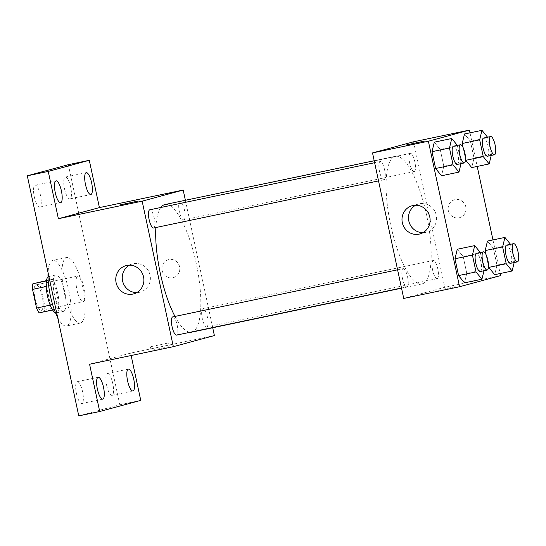 <?xml version="1.0" encoding="UTF-8"?>
<svg xmlns="http://www.w3.org/2000/svg" width="546" height="546" viewBox="0 0 546 546"><rect width="100%" height="100%" fill="white"/><g stroke="black" fill="none" stroke-linecap="round" stroke-linejoin="round"><path stroke-width="0.41" stroke-dasharray="2.73 2.05" d="M83.265 301.563A13.022 3.713 78.2 0 0 84.152 287.96A13.022 3.713 78.2 0 0 77.866 276.085A13.022 3.713 78.2 0 0 76.897 289.592A13.022 3.713 78.2 0 0 83.204 301.576A13.022 3.713 78.2 0 0 83.265 301.563M41.38 310.333A13.022 3.713 78.2 0 0 42.26 296.731A13.022 3.713 78.2 0 0 35.981 284.855A13.022 3.713 78.2 0 0 35.012 298.362A13.022 3.713 78.2 0 0 41.319 310.346A13.022 3.713 78.2 0 0 41.38 310.333M40.752 287.155L44.752 305.821A17.684 5.044 78.2 0 1 44.403 311.438L58.361 308.51A17.684 5.044 78.2 0 0 58.715 302.894L54.716 284.234L40.752 287.155A17.684 5.044 78.2 0 0 38.165 282.337M44.403 311.438L39.135 312.865M58.715 302.894L44.752 305.821M58.361 308.51L52.634 310.039M54.716 284.234A17.684 5.044 78.2 0 0 52.123 279.416L46.471 280.596M53.098 309.944A17.684 5.044 78.2 0 1 50.505 305.118L46.506 286.459A17.684 5.044 78.2 0 1 46.86 280.842L52.123 279.416M48.007 276.883A18.605 5.31 -101.8 0 1 48.799 276.467A18.605 5.31 -101.8 0 1 57.739 293.284A18.605 5.31 -101.8 0 1 56.422 312.885A18.605 5.31 -101.8 0 1 55.535 312.824M64.721 291.823A18.605 5.31 78.2 0 0 55.781 275.007A18.605 5.31 78.2 0 0 54.395 294.301A18.605 5.31 78.2 0 0 63.404 311.425A18.605 5.31 78.2 0 0 63.493 311.404A18.605 5.31 78.2 0 0 64.721 291.823M46.86 280.842L46.417 280.931M57.664 317.451A33.49 9.555 78.2 0 0 66.455 325.989A33.49 9.555 78.2 0 0 66.612 325.955A33.49 9.555 78.2 0 0 68.885 290.984A33.49 9.555 78.2 0 0 52.73 260.435A33.49 9.555 78.2 0 0 48.055 272.631M80.576 323.027A33.49 9.555 78.2 0 0 82.849 288.063A33.49 9.555 78.2 0 0 66.694 257.514A33.49 9.555 78.2 0 0 64.203 292.246A33.49 9.555 78.2 0 0 80.419 323.068A33.49 9.555 78.2 0 0 80.576 323.027M34.316 197.004A11.166 3.187 78.2 0 0 39.687 207.091A11.166 3.187 78.2 0 0 40.513 195.516A11.166 3.187 78.2 0 0 35.108 185.244A11.166 3.187 78.2 0 0 34.316 197.004M76.433 393.434A11.166 3.187 78.2 0 0 81.798 403.528A11.166 3.187 78.2 0 0 82.623 391.953A11.166 3.187 78.2 0 0 77.218 381.674A11.166 3.187 78.2 0 0 76.433 393.434M106.634 385.251A11.166 3.187 78.2 0 0 111.998 395.338A11.166 3.187 78.2 0 0 112.831 383.763A11.166 3.187 78.2 0 0 107.425 373.491A11.166 3.187 78.2 0 0 106.634 385.251M64.524 188.814A11.166 3.187 78.2 0 0 69.888 198.901A11.166 3.187 78.2 0 0 70.721 187.326A11.166 3.187 78.2 0 0 65.315 177.054A11.166 3.187 78.2 0 0 64.524 188.814M68.339 164.687L119.806 404.77L78.767 415.895M140.752 400.389L119.806 404.77M185.387 200.266L212.715 327.75M214.387 335.551L130.617 353.098L131.136 355.521M172.816 277.743A9.302 8.913 -105.2 0 0 173.3 277.627A9.302 8.913 -105.2 0 0 179.47 266.311A9.302 8.913 -105.2 0 0 168.434 259.671A9.302 8.913 -105.2 0 0 162.196 270.727A9.302 8.913 -105.2 0 0 172.816 277.743A9.302 8.913 -105.2 0 0 173.3 277.627A9.302 8.913 -105.2 0 0 179.47 266.311A9.302 8.913 -105.2 0 0 168.427 259.671A9.302 8.913 -105.2 0 0 162.196 270.727A9.302 8.913 -105.2 0 0 172.816 277.743M130.617 353.098L89.578 364.223M191.632 332.166A65.186 18.591 78.2 0 0 191.933 332.091A65.186 18.591 78.2 0 0 196.362 264.018A65.186 18.591 78.2 0 0 164.906 204.559M160.811 207.494A65.186 18.591 78.2 0 0 155.849 227.539M174.986 316.427A65.186 18.591 78.2 0 0 190.124 332.268M153.638 228.003A9.302 2.655 78.2 0 0 154.272 218.291A9.302 2.655 78.2 0 0 149.781 209.8M206.804 326.911A9.302 2.655 78.2 0 0 207.432 317.192A9.302 2.655 78.2 0 0 202.948 308.708A9.302 2.655 78.2 0 0 202.252 318.359A9.302 2.655 78.2 0 0 206.757 326.918A9.302 2.655 78.2 0 0 206.804 326.911M183.845 219.813A9.302 2.655 78.2 0 0 184.473 210.101A9.302 2.655 78.2 0 0 179.989 201.617A9.302 2.655 78.2 0 0 179.3 211.261A9.302 2.655 78.2 0 0 183.797 219.826A9.302 2.655 78.2 0 0 183.845 219.813M172.741 316.898A9.302 2.655 -101.8 0 1 177.245 325.457A9.302 2.655 -101.8 0 1 176.556 335.108M169.028 346.662L151.201 350.443L169.028 346.662M168.243 342.997L150.416 346.778L168.243 342.997M138.199 201.037L120.011 204.941M129.354 265.179A14.633 14.025 74.8 0 1 132.48 263.889A14.633 14.025 74.8 0 1 149.843 274.345A14.633 14.025 74.8 0 1 140.138 292.137A14.633 14.025 74.8 0 1 139.38 292.322A14.633 14.025 74.8 0 1 136.787 292.601M422.311 283.845A65.186 18.591 78.2 0 0 426.733 215.772A65.186 18.591 78.2 0 0 395.284 156.313A65.186 18.591 78.2 0 0 390.445 223.928A65.186 18.591 78.2 0 0 422.01 283.92A65.186 18.591 78.2 0 0 422.311 283.845M403.071 268.659A9.302 2.655 -101.8 0 1 403.119 268.652A9.302 2.655 -101.8 0 1 407.623 277.211A9.302 2.655 -101.8 0 1 406.927 286.862A9.302 2.655 -101.8 0 1 402.443 278.378A9.302 2.655 -101.8 0 1 403.071 268.659M414.216 171.567A9.302 2.655 78.2 0 0 414.851 161.855A9.302 2.655 78.2 0 0 410.36 153.371A9.302 2.655 78.2 0 0 409.671 163.015A9.302 2.655 78.2 0 0 414.175 171.581A9.302 2.655 78.2 0 0 414.216 171.567M437.175 278.665A9.302 2.655 78.2 0 0 437.81 268.946A9.302 2.655 78.2 0 0 433.319 260.462A9.302 2.655 78.2 0 0 432.63 270.113A9.302 2.655 78.2 0 0 437.134 278.672A9.302 2.655 78.2 0 0 437.175 278.665M384.015 179.757A9.302 2.655 78.2 0 0 384.643 170.045A9.302 2.655 78.2 0 0 380.159 161.555A9.302 2.655 78.2 0 0 379.47 171.205A9.302 2.655 78.2 0 0 383.968 179.764A9.302 2.655 78.2 0 0 384.015 179.757M413.568 141.796L444.765 287.305L403.726 298.43M470.004 132.828L477.204 166.434M492.956 239.919L500.163 273.526M500.614 275.614L444.765 287.305M459.036 217.799A9.302 8.913 -105.2 0 0 459.52 217.683A9.302 8.913 -105.2 0 0 465.69 206.374A9.302 8.913 -105.2 0 0 454.654 199.727A9.302 8.913 -105.2 0 0 448.423 210.783A9.302 8.913 -105.2 0 0 459.036 217.799A9.302 8.913 -105.2 0 0 459.52 217.683A9.302 8.913 -105.2 0 0 465.69 206.374A9.302 8.913 -105.2 0 0 454.654 199.727A9.302 8.913 -105.2 0 0 448.416 210.783A9.302 8.913 -105.2 0 0 459.036 217.799M434.309 142.165L440.212 149.454L443.816 166.257L441.516 175.771L443.816 166.257L440.212 149.454L434.309 142.165M487.476 241.073L493.379 248.362L496.983 265.158L494.676 274.672L496.983 265.158L493.379 248.362L487.476 241.073M488.527 266.223L486.029 254.593L488.527 266.223M464.516 133.975L470.42 141.264L474.024 158.067L471.717 167.581L474.024 158.067L470.42 141.264L464.516 133.975M465.567 159.132L463.069 147.502L465.567 159.132M457.268 249.256L463.172 256.545L466.775 273.348L464.475 282.862L466.775 273.348L463.172 256.545L457.268 249.256M455.248 286.725L437.428 290.499L455.248 286.718M424.426 141.1L406.231 144.99M415.574 205.241A14.633 14.025 74.8 0 1 418.707 203.951A14.633 14.025 74.8 0 1 436.07 214.401A14.633 14.025 74.8 0 1 426.365 232.193A14.633 14.025 74.8 0 1 425.6 232.378A14.633 14.025 74.8 0 1 423.007 232.664M480.303 252.491L484.227 269.697L483.981 270.727M480.275 271.498A9.302 2.655 78.2 0 0 480.903 261.787A9.302 2.655 78.2 0 0 476.419 253.303M480.63 252.894L463.172 256.545M484.227 269.697L466.775 273.348M457.343 145.393L461.268 162.599L461.022 163.629M457.316 164.407A9.302 2.655 78.2 0 0 457.944 154.689A9.302 2.655 78.2 0 0 453.46 146.205M457.671 145.796L440.212 149.454M461.268 162.599L443.816 166.257M510.503 244.301L514.434 261.507L514.182 262.537M510.476 263.308A9.302 2.655 78.2 0 0 511.111 253.597A9.302 2.655 78.2 0 0 506.62 245.113M510.831 244.704L493.379 248.362M514.434 261.507L496.983 265.158M487.544 137.203L491.475 154.409L491.223 155.446M487.517 156.217A9.302 2.655 78.2 0 0 488.151 146.505A9.302 2.655 78.2 0 0 483.66 138.022M487.871 137.612L470.42 141.264M491.475 154.409L474.024 158.067M41.319 310.346L83.204 301.576M35.981 284.855L77.866 276.085M55.781 275.007L48.799 276.467M63.404 311.425L56.422 312.885M66.694 257.514L52.73 260.435M80.419 323.068L66.455 325.989M69.888 198.901L90.834 194.519M65.315 177.054L86.254 172.666M111.998 395.338L132.944 390.956M107.425 373.491L128.371 369.103M81.798 403.528L102.737 399.14M77.218 381.674L98.164 377.293M39.687 207.091L60.626 202.702M35.108 185.244L56.054 180.856M150.416 346.778L151.201 350.443M168.612 342.874L169.397 346.539M132.48 263.889L125.996 265.649M140.138 292.137L133.654 293.891M395.284 156.313L374.201 160.729M422.01 283.92L401.528 288.206M401.487 288.001L406.927 286.862M397.59 269.813L403.119 268.652M410.36 153.371L179.989 201.617M414.175 171.581L183.797 219.826M433.319 260.462L202.948 308.708M437.134 278.672L206.757 326.918M380.159 161.555L374.631 162.715M383.968 179.764L378.528 180.903M418.707 203.951L412.223 205.705M426.365 232.193L419.881 233.954"/><path stroke-width="0.82" d="M50.205 305.187L36.548 308.046L32.542 289.38A17.684 5.044 78.2 0 1 32.897 283.763L46.471 280.596M36.548 308.046A17.684 5.044 78.2 0 0 39.135 312.865L52.634 310.039M55.535 312.824A18.605 5.31 -101.8 0 1 47.42 295.761A18.605 5.31 -101.8 0 1 48.007 276.883M46.205 286.52L32.542 289.38M46.417 280.931L32.897 283.763M48.055 272.631A33.49 9.555 78.2 0 0 57.664 317.451M131.136 355.521L140.752 400.389L99.713 411.513L78.767 415.895L27.3 175.805L68.339 164.687L89.285 160.299L99.42 207.589L183.19 190.042L185.387 200.266M212.715 327.75L214.387 335.551L173.348 346.676L89.578 364.223L99.713 411.513M133.736 379.197A11.166 3.187 -101.8 0 1 132.944 390.956A11.166 3.187 -101.8 0 1 127.58 380.862A11.166 3.187 -101.8 0 1 128.371 369.103A11.166 3.187 -101.8 0 1 133.736 379.197M103.528 387.38A11.166 3.187 -101.8 0 1 102.737 399.14A11.166 3.187 -101.8 0 1 97.372 389.052A11.166 3.187 -101.8 0 1 98.164 377.293A11.166 3.187 -101.8 0 1 103.528 387.38M173.348 346.676L142.151 201.167L58.381 218.714L48.246 171.424L27.3 175.805M132.896 294.076A14.633 14.025 74.8 0 1 116.189 283.046A14.633 14.025 74.8 0 1 125.996 265.649A14.633 14.025 74.8 0 1 143.359 276.105A14.633 14.025 74.8 0 1 133.654 293.891A14.633 14.025 74.8 0 1 132.896 294.076M48.246 171.424L89.285 160.299M61.418 190.943A11.166 3.187 -101.8 0 1 60.626 202.702A11.166 3.187 -101.8 0 1 55.262 192.615A11.166 3.187 -101.8 0 1 56.054 180.856A11.166 3.187 -101.8 0 1 61.418 190.943M91.619 182.76A11.166 3.187 -101.8 0 1 90.834 194.519A11.166 3.187 -101.8 0 1 85.469 184.425A11.166 3.187 -101.8 0 1 86.254 172.666A11.166 3.187 -101.8 0 1 91.619 182.76M58.381 218.714L99.42 207.589M374.201 160.729L164.906 204.559A65.186 18.591 78.2 0 0 160.811 207.494M155.849 227.539A65.186 18.591 78.2 0 0 174.986 316.427M190.124 332.268A65.186 18.591 78.2 0 0 191.632 332.166L401.528 288.206M142.151 201.167L183.19 190.042M374.631 162.715L149.781 209.8A9.302 2.655 78.2 0 0 149.092 219.451A9.302 2.655 78.2 0 0 153.597 228.01A9.302 2.655 78.2 0 0 153.638 228.003M401.487 288.001L176.556 335.108A9.302 2.655 -101.8 0 1 172.065 326.624A9.302 2.655 -101.8 0 1 172.7 316.905A9.302 2.655 -101.8 0 1 172.741 316.898L397.59 269.813M120.011 204.934L138.199 201.037M136.787 292.601A14.633 14.025 74.8 0 1 122.775 281.681A14.633 14.025 74.8 0 1 129.354 265.179M500.163 273.526L500.614 275.614L459.575 286.739L403.726 298.43L372.529 152.921L413.568 141.796L469.417 130.105L470.004 132.828M477.204 166.434L492.956 239.919M461.022 163.629L458.968 172.113L441.516 175.771L435.612 168.482L432.009 151.679L434.309 142.165L451.76 138.507L457.343 145.393M514.182 262.537L512.128 271.021L506.224 263.732L502.62 246.929L485.169 250.587L486.029 254.593L485.169 250.587L487.476 241.073L504.927 237.414L510.503 244.301M494.676 274.672L488.772 267.383L488.527 266.223L488.772 267.383L494.676 274.672L512.128 271.021M459.575 286.739L428.378 141.23L469.417 130.105M491.223 155.446L489.168 163.923L483.265 156.634L479.668 139.837L462.209 143.489L463.069 147.502L462.209 143.489L464.516 133.975L481.968 130.323L487.544 137.203M471.717 167.581L465.813 160.292L465.567 159.132L465.813 160.292L471.717 167.581L489.168 163.923M483.981 270.727L481.927 279.204L464.475 282.862L458.572 275.573L454.968 258.77L457.268 249.256L474.72 245.604L480.303 252.491M428.378 141.23L372.529 152.921M419.116 234.138A14.633 14.025 74.8 0 1 402.416 223.102A14.633 14.025 74.8 0 1 412.223 205.705A14.633 14.025 74.8 0 1 429.586 216.161A14.633 14.025 74.8 0 1 419.881 233.954A14.633 14.025 74.8 0 1 419.116 234.138M406.238 144.997L424.426 141.093M423.007 232.664A14.633 14.025 74.8 0 1 409.002 221.744A14.633 14.025 74.8 0 1 415.574 205.241M481.927 279.204L476.023 271.922L472.42 255.119L474.72 245.604M483.401 251.836A9.302 2.655 78.2 0 0 482.705 261.486A9.302 2.655 78.2 0 0 487.209 270.045A9.302 2.655 78.2 0 0 487.257 270.038A9.302 2.655 78.2 0 0 487.885 260.326A9.302 2.655 78.2 0 0 483.401 251.836L476.419 253.303A9.302 2.655 78.2 0 0 475.73 262.947A9.302 2.655 78.2 0 0 480.227 271.512A9.302 2.655 78.2 0 0 480.275 271.498M464.475 282.862L458.572 275.573L454.968 258.77L457.268 249.256M476.023 271.922L458.572 275.573M472.42 255.119L454.968 258.77M458.968 172.113L453.064 164.824L449.46 148.021L451.76 138.507M460.442 144.745A9.302 2.655 78.2 0 0 459.746 154.395A9.302 2.655 78.2 0 0 464.25 162.954A9.302 2.655 78.2 0 0 464.298 162.947A9.302 2.655 78.2 0 0 464.926 153.228A9.302 2.655 78.2 0 0 460.442 144.745L453.46 146.205A9.302 2.655 78.2 0 0 452.77 155.856A9.302 2.655 78.2 0 0 457.275 164.414A9.302 2.655 78.2 0 0 457.316 164.407M441.516 175.771L435.612 168.482L432.009 151.679L434.309 142.165M453.064 164.824L435.612 168.482M449.46 148.021L432.009 151.679M502.62 246.929L504.927 237.414M513.602 243.653A9.302 2.655 78.2 0 0 512.912 253.296A9.302 2.655 78.2 0 0 517.417 261.862A9.302 2.655 78.2 0 0 517.458 261.848A9.302 2.655 78.2 0 0 518.093 252.136A9.302 2.655 78.2 0 0 513.602 243.653L506.62 245.113A9.302 2.655 78.2 0 0 505.93 254.764A9.302 2.655 78.2 0 0 510.435 263.322A9.302 2.655 78.2 0 0 510.476 263.308M506.224 263.732L488.772 267.383M485.169 250.587L487.476 241.073M479.668 139.837L481.968 130.323M490.642 136.555A9.302 2.655 78.2 0 0 489.953 146.205A9.302 2.655 78.2 0 0 494.458 154.764A9.302 2.655 78.2 0 0 494.499 154.757A9.302 2.655 78.2 0 0 495.133 145.045A9.302 2.655 78.2 0 0 490.642 136.555L483.66 138.022A9.302 2.655 78.2 0 0 482.971 147.666A9.302 2.655 78.2 0 0 487.476 156.231A9.302 2.655 78.2 0 0 487.517 156.217M483.265 156.634L465.813 160.292M462.209 143.489L464.516 133.975M378.528 180.903L153.597 228.01M487.209 270.045L480.227 271.512M464.25 162.954L457.275 164.414M517.417 261.862L510.435 263.322M494.458 154.764L487.476 156.231"/></g></svg>
